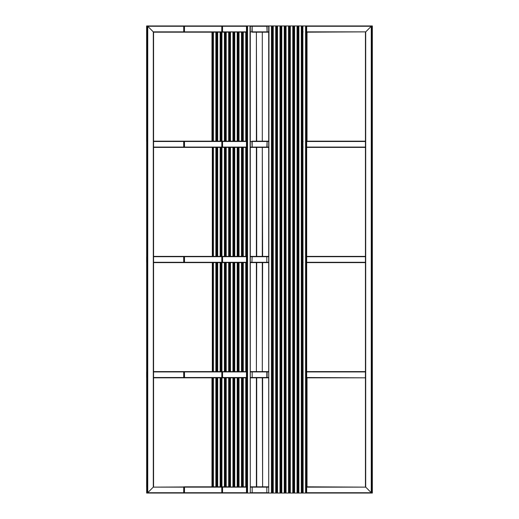 <?xml version="1.0" encoding="UTF-8"?>
<svg xmlns="http://www.w3.org/2000/svg" width="519" height="519" viewBox="0 0 519 519"><rect width="100%" height="100%" fill="white"/><g stroke="black" fill="none" stroke-linecap="round" stroke-linejoin="round"><path stroke-width="0.78" d="M262.614 377.832L267.103 377.521L267.103 371.915L262.614 371.604L268.712 371.604L266.831 371.604L266.831 377.832L268.712 377.832L262.614 377.832L262.614 486.822L268.712 486.822L266.831 486.822L266.831 493.05L252.169 493.05L252.169 486.822L250.288 486.822L256.386 486.822L252.169 486.822L252.169 493.05L250.288 493.05L268.712 493.05L266.831 493.05L266.831 486.822L256.386 486.822L256.386 377.832L250.288 377.832L256.697 377.832L256.697 486.822M246.467 486.822L221.769 487.133L221.814 493.05L246.467 493.05L246.019 493.05L246.467 493.05L246.467 25.95L246.019 25.95L246.467 25.95L246.467 493.05L250.288 493.05L250.022 25.95L221.814 25.95L221.769 31.867L246.467 32.178L246.019 32.178L246.019 141.168L246.019 32.178L246.467 32.178M242.198 486.822L241.757 486.822L241.757 377.832L241.75 486.822L242.198 486.822L242.198 377.832L241.757 377.832L242.198 377.832L242.198 486.822M237.929 486.822L237.488 486.822L237.488 377.832L237.481 486.822L237.929 486.822L237.929 377.832L237.488 377.832L237.929 377.832L237.929 486.822M233.66 486.822L233.219 486.822L233.66 486.822L233.66 377.832L233.219 377.832L233.213 486.822L233.219 377.832L233.66 377.832M229.028 486.822L229.392 486.822L228.95 486.822L228.95 377.832L228.95 486.822M225.123 486.822L224.682 486.822L224.682 377.832L224.682 486.822L225.123 486.822L225.123 377.832L224.682 377.832L225.123 377.832L225.129 486.822M220.413 377.832L220.86 377.832L220.86 486.822L220.413 486.822L220.413 377.832L220.413 486.822M216.144 377.832L216.592 377.832L216.592 486.822L216.144 486.822L216.144 377.832L216.144 486.822M242.198 493.05L241.757 493.05L242.198 493.05M237.929 493.05L237.488 493.05L237.929 493.05M233.66 493.05L233.219 493.05L233.66 493.05M225.123 493.05L224.682 493.05L225.123 493.05M220.86 493.05L220.413 493.05L220.86 493.05M216.592 493.05L216.144 493.05L216.592 493.05M252.169 25.95L250.022 25.95L250.288 493.05L250.288 25.95L268.712 25.95L252.169 25.95L252.169 32.178L256.386 32.178L251.897 31.867L252.169 25.95M242.198 25.95L241.757 25.95L242.198 25.95M237.929 25.95L237.488 25.95L237.929 25.95M233.66 25.95L233.219 25.95L233.66 25.95M184.466 141.168L183.694 141.479L183.732 147.396L184.505 147.085L184.466 141.168L229.392 141.168L229.392 32.178L183.732 32.178L183.732 25.95L228.95 25.95M225.123 25.95L224.682 25.95L225.123 25.95M220.86 25.95L220.413 25.95L220.86 25.95M216.592 25.95L216.144 25.95M242.198 32.178L241.757 32.178L241.75 141.168L241.757 32.178L242.198 32.178L242.198 141.168L241.757 141.168L242.198 141.168L242.198 32.178M237.929 32.178L237.488 32.178L237.481 141.168L237.488 32.178L237.929 32.178L237.929 141.168L237.488 141.168L237.929 141.168L237.929 32.178M233.66 32.178L233.219 32.178L233.213 141.168L233.219 32.178L233.66 32.178L233.66 141.168L233.219 141.168L233.66 141.168M225.123 32.178L224.682 32.178L224.682 141.168L224.682 32.178L225.123 32.178L225.123 141.168L224.682 141.168L225.123 141.168L225.129 32.178M220.86 32.178L220.86 141.168L220.86 32.178L220.413 32.178L220.413 141.168L220.413 32.178M216.592 32.178L216.592 141.168L216.592 32.178L216.144 32.178L216.144 141.168L216.144 32.178M302.856 486.822L302.408 486.822M298.587 486.822L298.14 486.822M294.318 486.822L293.877 486.822L294.318 486.822M285.781 486.822L285.34 486.822L285.781 486.822M281.512 486.822L281.071 486.822L281.512 486.822M277.243 486.822L276.802 486.822L277.243 486.822M272.981 486.822L272.533 486.822L272.981 486.822M302.856 493.05L302.856 25.95L302.856 493.05L302.408 493.05L302.408 25.95L302.408 493.05L298.14 493.05L298.853 493.05L298.853 25.95L302.408 25.95M298.14 25.95L298.587 25.95L298.587 493.05L298.587 25.95L293.877 25.95L294.591 25.95L294.591 493.05L294.318 25.95L294.318 493.05L293.877 493.05L298.14 493.05L298.14 25.95L298.14 493.05M290.05 493.05L290.05 25.95L290.05 493.05L289.608 493.05L289.972 493.05M290.05 25.95L285.34 25.95L286.053 25.95L286.053 493.05L285.781 25.95L285.787 493.05L289.608 493.05L289.608 25.95L289.602 493.05M285.333 25.95L281.071 25.95L281.785 25.95L281.785 493.05L281.512 25.95L281.519 493.05L285.34 493.05L285.34 25.95L285.333 493.05M281.071 25.95L276.802 25.95L277.516 25.95L277.516 493.05L277.243 25.95L277.25 493.05L276.802 493.05L281.071 493.05L281.071 25.95L281.071 493.05M276.802 25.95L272.533 25.95L273.247 25.95L273.247 493.05L272.981 25.95L272.981 493.05L272.533 493.05L276.802 493.05L276.802 25.95L276.802 493.05M268.712 26.261L266.831 25.95L267.103 31.867L267.103 26.261L250.288 26.261M262.614 32.178L268.712 32.178L262.303 32.178L262.303 141.168L267.103 141.479L267.103 147.085L262.303 147.396L262.614 256.386L250.288 256.386L256.697 256.386L256.697 147.396L250.288 147.396L256.386 147.396L256.386 256.386M302.856 32.178L302.408 32.178M298.587 32.178L298.14 32.178M294.318 32.178L293.877 32.178L294.318 32.178M285.781 32.178L285.34 32.178L285.781 32.178M281.512 32.178L281.071 32.178L281.512 32.178M277.243 32.178L276.802 32.178L277.243 32.178M272.981 32.178L272.533 32.178L272.981 32.178M371.61 25.95L371.61 493.05L372.344 493.05L371.26 492.739L365.434 486.822L371.61 493.05L306.677 493.05L306.677 25.95L371.61 25.95L365.434 32.178L371.26 26.261L372.344 25.95L366.466 25.95M306.677 147.396L365.434 147.396L365.434 141.168L306.677 141.168L306.677 32.178L365.7 31.867L365.7 487.133L306.677 486.822L306.677 377.832L365.434 377.832L306.677 377.521M372.071 26.261L372.071 492.739M212.323 493.05L147.39 493.05L153.566 486.822L147.74 492.739L146.656 493.05L147.39 493.05L147.39 25.95L212.323 25.95M146.929 492.739L146.656 25.95L147.74 26.261L153.566 32.178L212.323 32.178L212.323 141.168L153.566 141.168L153.566 147.396L212.323 147.396L212.323 256.386L153.566 256.386L153.566 262.614L212.323 262.614L212.323 371.604L153.566 371.604L153.566 377.832L212.323 377.832L212.323 486.822L153.3 487.133L153.3 31.867L147.39 25.95L146.656 25.95L146.929 26.261M306.677 371.604L365.434 371.604L365.395 377.521M256.386 371.604L256.697 262.614L268.712 262.614L266.831 262.614L266.831 256.386L262.614 256.386L268.712 256.386L266.831 256.386L266.831 262.614L262.303 262.614L262.303 371.604L250.288 371.604L256.386 371.604L256.386 262.614L250.288 262.614L256.386 262.614M246.467 371.604L246.019 371.604L246.019 262.614L246.019 371.604L246.467 371.604L221.814 371.604L221.814 377.832L222.586 377.521L222.541 371.604M242.198 371.604L241.757 371.604L241.757 262.614L241.75 371.604L242.198 371.604L242.198 262.614L241.757 262.614L242.198 262.614L242.198 371.604M237.929 371.604L237.488 371.604L237.488 262.614L237.481 371.604L237.929 371.604L237.929 262.614L237.488 262.614L237.929 262.614L237.929 371.604M233.66 371.604L233.219 371.604L233.219 262.614L233.213 371.604L233.66 371.604L233.66 262.614L233.219 262.614L233.66 262.614M184.466 371.604L183.694 371.915L183.732 377.832L184.505 377.521L184.466 371.604L229.392 371.604L228.95 371.604L228.95 262.614L228.95 371.604M225.123 371.604L224.682 371.604L224.682 262.614L224.682 371.604L225.123 371.604L225.123 262.614L224.682 262.614L225.123 262.614L225.129 371.604M220.413 262.614L220.86 262.614L220.86 371.604L220.413 371.604L220.413 262.614L220.413 371.604M216.144 262.614L216.592 262.614L216.592 371.604L216.144 371.604L216.144 262.614L216.144 371.604M252.169 371.604L252.169 377.832L252.169 371.604M246.467 377.832L246.019 377.832L246.019 486.822L246.019 377.832L246.467 377.832L222.541 377.832M184.466 377.832L228.95 377.832M302.856 371.604L302.408 371.604M298.587 371.604L298.14 371.604L298.237 262.614M294.318 371.604L293.877 371.604L294.318 371.604M285.781 371.604L285.34 371.604L285.781 371.604M281.512 371.604L281.071 371.604L281.512 371.604M277.243 371.604L276.802 371.604L277.243 371.604M272.981 371.604L272.533 371.604L272.981 371.604M302.856 377.832L302.408 377.832M298.587 377.832L298.14 377.832M294.318 377.832L293.877 377.832L294.318 377.832M285.781 377.832L285.34 377.832L285.781 377.832M281.512 377.832L281.071 377.832L281.512 377.832M277.243 377.832L276.802 377.832L277.243 377.832M272.981 377.832L272.533 377.832L272.981 377.832M246.467 256.386L246.019 256.386L246.019 147.396L246.019 256.386L246.467 256.386L221.814 256.386L221.814 262.614L222.586 262.303L222.541 256.386M242.198 256.386L241.757 256.386L241.757 147.396L241.75 256.386L242.198 256.386L242.198 147.396L241.757 147.396L242.198 147.396L242.198 256.386M237.929 256.386L237.488 256.386L237.488 147.396L237.481 256.386L237.929 256.386L237.929 147.396L237.488 147.396L237.929 147.396L237.929 256.386M233.66 256.386L233.219 256.386L233.219 147.396L233.213 256.386L233.66 256.386L233.66 147.396L233.219 147.396L233.66 147.396M184.466 256.386L183.694 256.697L183.732 262.614L184.505 262.303L184.466 256.386L229.392 256.386L228.95 256.386L228.95 147.396L228.95 256.386M225.123 256.386L224.682 256.386L224.682 147.396L224.682 256.386L225.123 256.386L225.123 147.396L224.682 147.396L225.123 147.396L225.129 256.386M220.413 147.396L220.86 147.396L220.86 256.386L220.413 256.386L220.413 147.396L220.413 256.386M216.144 147.396L216.592 147.396L216.592 256.386L216.144 256.386L216.144 147.396L216.144 256.386M252.169 256.386L251.897 262.303L252.169 256.386M246.467 262.614L222.541 262.614M184.466 262.614L228.95 262.614M302.856 256.386L302.408 256.386M298.587 256.386L298.14 256.386M294.318 256.386L293.877 256.386L294.318 256.386M285.781 256.386L285.34 256.386L285.781 256.386M281.512 256.386L281.071 256.386L281.512 256.386M277.243 256.386L276.802 256.386L277.243 256.386M272.981 256.386L272.533 256.386L272.981 256.386M302.856 262.614L302.408 262.614M298.587 262.614L298.14 262.614M294.318 262.614L293.877 262.614L294.318 262.614M285.781 262.614L285.34 262.614L285.781 262.614M281.512 262.614L281.071 262.614L281.512 262.614M277.243 262.614L276.802 262.614L277.243 262.614M272.981 262.614L272.533 262.614L272.981 262.614M252.169 141.168L256.386 141.168L251.897 141.479L252.169 147.396L252.169 141.168M246.467 141.168L221.814 141.168L221.814 147.396L222.586 147.085L222.541 141.168M229.398 32.178L229.398 141.168L228.95 141.168L228.95 32.178L228.95 141.168M220.86 141.168L220.413 141.168M216.592 141.168L216.144 141.168M246.467 147.396L222.541 147.396M184.466 147.396L228.95 147.396M302.856 141.168L302.408 141.168M298.587 141.168L298.14 141.168M294.318 141.168L293.877 141.168L294.318 141.168M285.781 141.168L285.34 141.168L285.781 141.168M281.512 141.168L281.071 141.168L281.512 141.168M277.243 141.168L276.802 141.168L277.243 141.168M272.981 141.168L272.533 141.168L272.981 141.168M262.614 141.168L268.712 141.168L266.831 141.168L267.103 141.479L250.288 141.479M262.614 147.396L268.712 147.396L266.831 147.396L267.103 141.479L268.712 141.479M302.856 147.396L302.408 147.396M298.587 147.396L298.14 147.396M294.318 147.396L293.877 147.396L294.318 147.396M285.781 147.396L285.34 147.396L285.781 147.396M281.512 147.396L281.071 147.396L281.512 147.396M277.243 147.396L276.802 147.396L277.243 147.396M272.981 147.396L272.533 147.396L272.981 147.396M184.466 493.05L183.694 492.739L183.732 486.822L184.505 487.133L184.466 493.05L229.392 493.05M229.028 377.832L229.392 377.832L229.392 486.822L184.466 486.822M184.466 487.133L184.466 492.739L183.732 492.739L183.732 487.133L184.466 487.133L183.732 487.133M184.466 492.739L183.732 492.739M183.732 371.915L183.732 377.521L184.466 377.521L184.466 371.915L183.732 371.915L184.466 371.915M183.732 377.521L184.466 377.521M183.732 256.697L183.732 262.303L184.466 262.303L184.466 256.697L183.732 256.697L184.466 256.697M183.732 262.303L184.466 262.303M184.466 25.95L184.466 32.178M184.466 26.261L184.466 31.867L183.732 31.867L183.732 26.261L184.466 26.261L183.732 26.261M184.466 31.867L183.732 31.867M221.814 487.133L221.814 492.739L222.541 492.739L222.541 487.133L221.814 487.133L222.541 487.133M221.814 492.739L222.541 492.739M222.541 493.05L222.541 486.822M221.814 371.915L222.541 371.915L221.814 371.915L221.814 377.521L222.541 377.521L222.541 371.915M221.814 377.521L222.541 377.521M221.814 256.697L222.541 256.697L221.814 256.697L221.814 262.303L222.541 262.303L222.541 256.697M221.814 262.303L222.541 262.303M221.814 141.479L222.541 141.479L221.814 141.479L221.814 147.085L222.541 147.085L222.541 141.479M221.814 147.085L222.541 147.085M221.814 26.261L221.814 31.867L222.541 31.867L222.541 26.261L221.814 26.261L222.541 26.261M221.814 31.867L222.541 31.867M222.541 32.178L222.541 25.95M372.344 25.95L372.344 493.05M146.656 493.05L146.656 25.95M146.618 371.915L146.618 377.521L146.929 371.604M146.618 256.697L146.618 262.303L146.929 256.386M146.618 141.479L146.618 26.261L146.929 32.178M152.534 493.05L147.39 493.05M146.618 487.133L146.929 377.832M307.021 141.168L307.021 32.178M307.021 486.822L307.021 377.832M211.979 141.168L211.979 32.178M211.979 486.822L211.979 377.832M229.392 141.168L229.028 141.168M229.398 147.396L229.398 256.386L229.392 147.396L229.028 147.396M229.392 256.386L229.028 256.386M229.398 262.614L229.398 371.604L229.392 262.614L229.028 262.614M229.392 371.604L229.028 371.604M289.972 25.95L289.608 25.95M229.392 25.95L229.028 25.95M372.071 371.604L372.071 493.05M372.071 25.95L372.071 147.396M372.071 256.386L372.071 262.614M256.697 32.178L262.303 32.178L262.303 141.168L256.386 141.168L256.386 32.178L256.697 141.168M262.303 256.386L262.303 147.396L256.697 147.396M262.614 262.614L262.303 371.604M262.614 486.822L262.303 377.832L256.697 377.832M302.856 25.95L306.677 25.95L306.677 493.05L303.122 493.05L302.856 25.95M293.877 25.95L293.877 493.05L290.322 493.05L290.322 25.95L293.877 25.95L293.871 493.05M272.533 25.95L272.533 493.05L268.712 493.05L268.978 25.95L272.533 25.95L272.533 493.05M268.712 25.95L268.712 493.05L268.712 25.95M183.732 141.479L183.732 147.085L184.466 147.085L184.466 141.479L183.732 141.479L184.466 141.479M183.732 147.085L184.466 147.085M306.677 256.386L365.434 256.386L365.434 262.614L306.677 262.614M268.712 487.133L250.288 487.133M268.712 492.739L250.288 492.739M268.712 31.867L250.288 31.867M303.122 487.133L302.408 487.133M298.853 487.133L298.14 487.133M294.591 487.133L293.877 487.133M290.322 487.133L289.608 487.133M285.781 487.133L285.34 487.133M281.512 487.133L281.071 487.133M277.243 487.133L276.802 487.133M272.981 487.133L272.533 487.133M303.122 492.739L302.408 492.739M298.853 492.739L298.14 492.739M294.591 492.739L293.877 492.739M290.322 492.739L289.608 492.739M285.781 492.739L285.34 492.739M281.512 492.739L281.071 492.739M277.243 492.739L276.802 492.739M272.981 492.739L272.533 492.739M303.122 26.261L302.408 26.261M298.853 26.261L298.14 26.261M294.591 26.261L293.877 26.261M290.322 26.261L289.608 26.261M285.781 26.261L285.34 26.261M281.512 26.261L281.071 26.261M277.243 26.261L276.802 26.261M272.981 26.261L272.533 26.261M303.122 31.867L302.408 31.867M298.853 31.867L298.14 31.867M294.591 31.867L293.877 31.867M290.322 31.867L289.608 31.867M285.781 31.867L285.34 31.867M281.512 31.867L281.071 31.867M277.243 31.867L276.802 31.867M272.981 31.867L272.533 31.867M306.677 26.261L371.26 26.261L371.26 492.739L306.677 492.739M365.7 487.133L306.677 487.133M183.694 492.739L147.74 492.739L147.74 26.261L183.694 26.261M183.694 487.133L153.3 487.133M365.395 371.915L306.677 371.915M153.605 371.915L183.694 371.915M153.605 377.521L183.694 377.521M153.605 141.479L183.694 141.479M153.605 147.085L183.694 147.085M153.3 31.867L183.694 31.867M306.677 31.867L365.7 31.867M268.712 371.915L250.288 371.915M268.712 377.521L250.288 377.521M303.122 371.915L302.408 371.915M298.853 371.915L298.14 371.915M294.591 371.915L293.877 371.915M290.322 371.915L289.608 371.915M285.781 371.915L285.34 371.915M281.512 371.915L281.071 371.915M277.243 371.915L276.802 371.915M272.981 371.915L272.533 371.915M303.122 377.521L302.408 377.521M298.853 377.521L298.14 377.521M294.591 377.521L293.877 377.521M290.322 377.521L289.608 377.521M285.781 377.521L285.34 377.521M281.512 377.521L281.071 377.521M277.243 377.521L276.802 377.521M272.981 377.521L272.533 377.521M268.712 256.697L250.288 256.697M268.712 262.303L250.288 262.303M303.122 256.697L302.408 256.697M298.853 256.697L298.14 256.697M294.591 256.697L293.877 256.697M290.322 256.697L289.608 256.697M285.781 256.697L285.34 256.697M281.512 256.697L281.071 256.697M277.243 256.697L276.802 256.697M272.981 256.697L272.533 256.697M303.122 262.303L302.408 262.303M298.853 262.303L298.14 262.303M294.591 262.303L293.877 262.303M290.322 262.303L289.608 262.303M285.781 262.303L285.34 262.303M281.512 262.303L281.071 262.303M277.243 262.303L276.802 262.303M272.981 262.303L272.533 262.303M268.712 147.085L250.288 147.085M303.122 141.479L302.408 141.479M298.853 141.479L298.14 141.479M294.591 141.479L293.877 141.479M290.322 141.479L289.608 141.479M285.781 141.479L285.34 141.479M281.512 141.479L281.071 141.479M277.243 141.479L276.802 141.479M272.981 141.479L272.533 141.479M303.122 147.085L302.408 147.085M298.853 147.085L298.14 147.085M294.591 147.085L293.877 147.085M290.322 147.085L289.608 147.085M285.781 147.085L285.34 147.085M281.512 147.085L281.071 147.085M277.243 147.085L276.802 147.085M272.981 147.085L272.533 147.085M221.769 492.739L184.505 492.739M221.769 487.133L184.505 487.133M184.505 371.915L221.769 371.915M184.505 377.521L221.769 377.521M184.505 256.697L221.769 256.697M184.505 262.303L221.769 262.303M221.769 31.867L184.505 31.867M221.769 26.261L184.505 26.261M222.586 492.739L246.467 492.739M222.586 487.133L246.467 487.133M222.586 377.521L246.467 377.521M222.586 371.915L246.467 371.915M222.586 262.303L246.467 262.303M222.586 256.697L246.467 256.697M222.586 147.085L246.467 147.085M222.586 141.479L246.467 141.479M222.586 31.867L246.467 31.867M222.586 26.261L246.467 26.261M298.237 377.832L298.237 486.822M298.237 147.396L298.237 256.386M298.237 32.178L298.237 141.168M220.763 377.832L220.763 486.822M220.763 262.614L220.763 371.604M220.763 147.396L220.763 256.386M220.763 32.178L220.763 141.168M365.434 32.178L365.434 486.822L365.434 32.178M153.566 486.822L153.566 32.178L153.566 486.822M212.29 141.168L212.29 32.178M212.29 486.822L212.29 377.832M305.594 25.95L305.594 493.05M305.944 25.95L305.944 493.05M301.325 25.95L301.325 493.05M301.675 25.95L301.675 493.05M297.056 25.95L297.056 493.05M297.406 25.95L297.406 493.05M292.787 25.95L292.787 493.05M293.138 25.95L293.138 493.05M288.525 25.95L288.525 493.05M288.869 25.95L288.869 493.05M284.256 25.95L284.256 493.05M284.607 25.95L284.607 493.05M279.988 25.95L279.988 493.05M280.338 25.95L280.338 493.05M275.719 25.95L275.719 493.05M276.069 25.95L276.069 493.05M271.45 25.95L271.45 493.05M271.8 25.95L271.8 493.05M212.323 32.178L212.323 141.168M212.323 147.396L212.323 256.386M212.323 262.614L212.323 371.604M212.323 377.832L212.323 486.822M215.878 32.178L215.878 141.168M215.878 147.396L215.878 256.386M215.878 262.614L215.878 371.604M215.878 377.832L215.878 486.822M213.406 32.178L213.406 141.168M213.406 147.396L213.406 256.386M213.406 262.614L213.406 371.604M213.406 377.832L213.406 486.822M213.056 32.178L213.056 141.168M213.056 147.396L213.056 256.386M213.056 262.614L213.056 371.604M213.056 377.832L213.056 486.822M216.592 147.396L216.592 256.386M216.592 262.614L216.592 371.604M216.592 377.832L216.592 486.822M220.147 32.178L220.147 141.168M220.147 147.396L220.147 256.386M220.147 262.614L220.147 371.604M220.147 377.832L220.147 486.822M217.675 32.178L217.675 141.168M217.675 147.396L217.675 256.386M217.675 262.614L217.675 371.604M217.675 377.832L217.675 486.822M217.325 32.178L217.325 141.168M217.325 147.396L217.325 256.386M217.325 262.614L217.325 371.604M217.325 377.832L217.325 486.822M220.86 147.396L220.86 256.386M220.86 262.614L220.86 371.604M220.86 377.832L220.86 486.822M224.409 32.178L224.409 141.168M224.409 147.396L224.409 256.386M224.409 262.614L224.409 371.604M224.409 377.832L224.409 486.822M221.944 32.178L221.944 141.168M221.944 147.396L221.944 256.386M221.944 262.614L221.944 371.604M221.944 377.832L221.944 486.822M221.594 32.178L221.594 141.168M221.594 147.396L221.594 256.386M221.594 262.614L221.594 371.604M221.594 377.832L221.594 486.822M228.678 32.178L228.678 141.168M228.678 147.396L228.678 256.386M228.678 262.614L228.678 371.604M228.678 377.832L228.678 486.822M226.213 32.178L226.213 141.168M226.213 147.396L226.213 256.386M226.213 262.614L226.213 371.604M226.213 377.832L226.213 486.822M225.862 32.178L225.862 141.168M225.862 147.396L225.862 256.386M225.862 262.614L225.862 371.604M225.862 377.832L225.862 486.822M229.398 377.832L229.398 486.822M232.947 32.178L232.947 141.168M232.947 147.396L232.947 256.386M232.947 262.614L232.947 371.604M232.947 377.832L232.947 486.822M230.475 32.178L230.475 141.168M230.475 147.396L230.475 256.386M230.475 262.614L230.475 371.604M230.475 377.832L230.475 486.822M230.131 32.178L230.131 141.168M230.131 147.396L230.131 256.386M230.131 262.614L230.131 371.604M230.131 377.832L230.131 486.822M233.667 32.178L233.667 141.168M233.667 147.396L233.667 256.386M233.667 262.614L233.667 371.604M233.667 377.832L233.667 486.822M237.215 32.178L237.215 141.168M237.215 147.396L237.215 256.386M237.215 262.614L237.215 371.604M237.215 377.832L237.215 486.822M234.744 32.178L234.744 141.168M234.744 147.396L234.744 256.386M234.744 262.614L234.744 371.604M234.744 377.832L234.744 486.822M234.393 32.178L234.393 141.168M234.393 147.396L234.393 256.386M234.393 262.614L234.393 371.604M234.393 377.832L234.393 486.822M245.753 32.178L245.753 141.168M245.753 147.396L245.753 256.386M245.753 262.614L245.753 371.604M245.753 377.832L245.753 486.822M243.281 32.178L243.281 141.168M243.281 147.396L243.281 256.386M243.281 262.614L243.281 371.604M243.281 377.832L243.281 486.822M242.931 32.178L242.931 141.168M242.931 147.396L242.931 256.386M242.931 262.614L242.931 371.604M242.931 377.832L242.931 486.822M247.55 25.95L247.55 493.05M247.2 25.95L247.2 493.05M241.484 32.178L241.484 141.168M241.484 147.396L241.484 256.386M241.484 262.614L241.484 371.604M241.484 377.832L241.484 486.822M239.012 32.178L239.012 141.168M239.012 147.396L239.012 256.386M239.012 262.614L239.012 371.604M239.012 377.832L239.012 486.822M238.662 32.178L238.662 141.168M238.662 147.396L238.662 256.386M238.662 262.614L238.662 371.604M238.662 377.832L238.662 486.822M153.605 256.697L183.694 256.697M153.605 262.303L183.694 262.303M184.505 141.479L221.769 141.479M184.505 147.085L221.769 147.085M365.395 262.303L306.677 262.303M365.395 256.697L306.677 256.697M365.395 147.085L306.677 147.085M365.395 141.479L306.677 141.479"/></g></svg>
